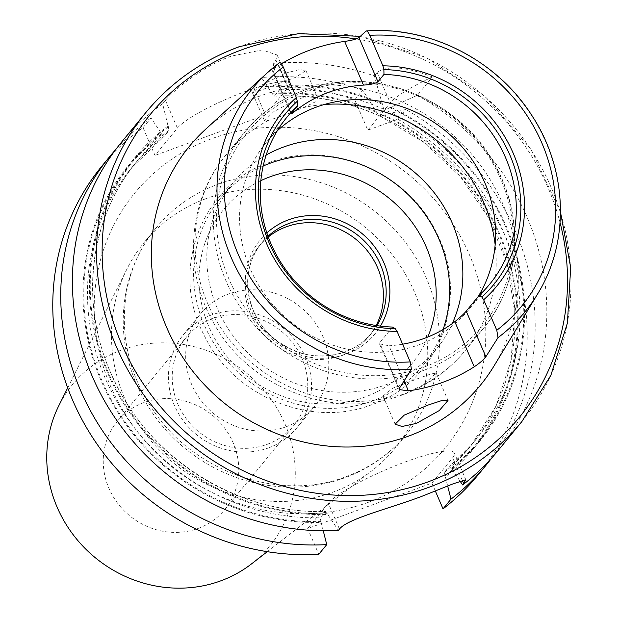 <?xml version="1.0" encoding="UTF-8"?>
<svg xmlns="http://www.w3.org/2000/svg" width="619" height="619" viewBox="0 0 619 619"><rect width="100%" height="100%" fill="white"/><g stroke="black" fill="none" stroke-linecap="round" stroke-linejoin="round"><path stroke-width="0.46" stroke-dasharray="3.1 2.32" d="M285.839 426.862A73.398 68.701 39.4 0 0 313.972 406.993A73.398 68.701 39.4 0 0 313.593 320.619A73.398 68.701 39.4 0 0 228.628 294.002A73.398 68.701 39.4 0 0 200.494 313.872A73.398 68.701 39.4 0 0 200.873 400.238A73.398 68.701 39.4 0 0 285.839 426.862M268.6 447.87A73.398 68.701 39.4 0 0 296.725 428A73.398 68.701 39.4 0 0 296.354 341.634A73.398 68.701 39.4 0 0 211.381 315.017A73.398 68.701 39.4 0 0 183.255 334.887A73.398 68.701 39.4 0 0 183.626 421.253A73.398 68.701 39.4 0 0 268.6 447.87M267.091 444.372A69.529 65.088 39.4 0 0 293.739 425.555A69.529 65.088 39.4 0 0 293.383 343.731A69.529 65.088 39.4 0 0 212.89 318.514A69.529 65.088 39.4 0 0 186.242 337.332A69.529 65.088 39.4 0 0 186.598 419.156A69.529 65.088 39.4 0 0 267.091 444.372M198.119 528.425A69.529 65.088 39.4 0 0 224.767 509.607A69.529 65.088 39.4 0 0 224.411 427.783A69.529 65.088 39.4 0 0 143.91 402.567A69.529 65.088 39.4 0 0 117.262 421.384A69.529 65.088 39.4 0 0 117.618 503.208A69.529 65.088 39.4 0 0 198.119 528.425M303.418 107.613L314.537 102.259L317.694 97.887L310.908 96.022L296.586 99.233L273.652 111.776L264.475 120.806L268.298 120.465L283.842 115.428L303.418 107.613A154.518 144.637 39.4 0 1 324.279 104.503M285.367 73.174L299.503 69.583L305.925 70.558L295.75 77.274L257.744 91.326L252.351 92.649L262.061 84.927L285.367 73.174M417.044 378.929L430.638 374.023L436.225 373.11L422.901 385.033L403.921 394.257L387.773 397.885L383.006 396.036L392.717 388.229L417.044 378.929M497.738 450.98A243.36 227.8 39.4 0 0 417.368 95.287L385.15 109.873L380.066 116.07L405.724 109.478L397.754 119.196L367.818 130.145L354.764 99.829A243.36 227.8 39.4 0 0 253.465 87.264L265.412 115.002L287.835 87.689A61.807 10.508 156.7 0 0 289.375 83.441A61.807 10.508 156.7 0 0 246.408 91.078A61.807 10.508 156.7 0 0 177.39 128.094L154.974 155.415L143.028 127.676A243.36 227.8 39.4 0 0 101.872 166.124M143.028 127.676L150.997 117.958L162.062 134.485L164.012 136.559L169.095 130.361L162.642 103.768L165.443 100.355C172.26 91.744 201.809 66.504 231.351 56.12L262.208 49.922L277.119 54.99L275.888 59.95L273.087 63.355L279.54 89.948L274.232 96.262C309.964 94.235 344.651 100.634 378.302 115.482L383.726 109.23L374.379 75.92A243.36 227.8 39.4 0 0 273.087 63.355M279.409 62.782L272.368 69.282L278.79 65.506A178.179 166.79 -140.6 0 1 281.444 63.85M493.947 366.069A188.246 176.206 39.4 0 0 471.516 153.999A188.246 176.206 39.4 0 0 261.458 95.496A188.246 176.206 39.4 0 0 205.508 129.363M291.387 113.432L272.368 69.282L271.942 69.754L291.007 114.02M277.304 130.764A131.336 122.941 39.4 0 0 266.054 142.641A131.336 122.941 39.4 0 0 266.727 297.197A131.336 122.941 39.4 0 0 418.777 344.829A131.336 122.941 39.4 0 0 469.117 309.276A131.336 122.941 39.4 0 0 478.154 296.602M266.178 155.029A131.336 122.941 39.4 0 0 233.301 182.559A131.336 122.941 39.4 0 0 233.974 337.115A131.336 122.941 39.4 0 0 386.024 384.739A131.336 122.941 39.4 0 0 436.356 349.193A131.336 122.941 39.4 0 0 452.28 323.575M263.16 166.047A131.336 122.941 39.4 0 0 220.07 198.676A131.336 122.941 39.4 0 0 220.743 353.232A131.336 122.941 39.4 0 0 372.793 400.864A131.336 122.941 39.4 0 0 423.133 365.311A131.336 122.941 39.4 0 0 443.096 329.525M268.275 237A71.077 66.535 39.4 0 0 259.191 245.998A71.077 66.535 39.4 0 0 259.554 329.641A71.077 66.535 39.4 0 0 341.843 355.422A71.077 66.535 39.4 0 0 369.079 336.179A71.077 66.535 39.4 0 0 376.135 325.509M251.523 563.886A127.475 119.328 39.4 0 0 276.422 407.403A127.475 119.328 39.4 0 0 121.324 350.122A127.475 119.328 39.4 0 0 58.805 405.739M206.375 198.506A162.24 151.864 39.4 0 0 144.196 242.424A162.24 151.864 39.4 0 0 126.802 269.288A162.24 151.864 39.4 0 0 155.973 446.438A162.24 151.864 39.4 0 0 332.852 492.19A162.24 151.864 39.4 0 0 372.073 470.572A162.24 151.864 39.4 0 0 395.03 448.272A162.24 151.864 39.4 0 0 394.202 257.349A162.24 151.864 39.4 0 0 206.375 198.506M162.642 103.768A243.36 227.8 39.4 0 0 121.486 142.215M354.764 99.829L362.734 90.111L378.635 115.428A219.304 205.284 39.4 0 0 274.449 96.146L272.507 94.073L261.442 77.553L253.465 87.264M375.795 111.273A223.258 208.982 39.4 0 0 272.159 93.268M362.734 90.111A243.36 227.8 39.4 0 0 261.442 77.553M382.263 103.396A223.258 208.982 39.4 0 0 278.627 85.383M459.948 480.978L451.491 468.219L449.533 466.115L444.442 472.312L445.378 476.916A223.258 208.982 39.4 0 0 384.306 115.111M161.714 133.673A223.258 208.982 39.4 0 0 99.551 376.948A223.258 208.982 39.4 0 0 321.129 522.382L320.193 517.77L325.517 511.456C238.725 514.714 149.914 459.12 113.439 378.673C78.806 306.745 88.254 219.319 136.807 161.474A219.304 205.284 39.4 0 0 118.964 390.009A219.304 205.284 39.4 0 0 325.284 511.573L327.242 513.685L338.4 530.406M445.378 476.916L447.707 486.132M491.765 457.952A243.36 227.8 39.4 0 0 405.724 109.478M150.997 117.958A243.36 227.8 39.4 0 0 115.815 149.442M323.257 530.777L321.129 522.382M478.123 474.889A243.36 227.8 39.4 0 0 397.754 119.196M435.412 491.176L431.923 483.075L307.674 528.533L318.777 554.315M265.412 115.002L154.974 155.415M374.379 75.92L377.18 72.508C387.146 65.127 405.569 66.604 432.433 76.934L417.368 95.287M451.839 469.04A223.258 208.982 39.4 0 0 390.775 107.226M168.182 125.796A223.258 208.982 39.4 0 0 106.011 369.071A223.258 208.982 39.4 0 0 327.598 514.497M444.442 472.312A219.304 205.284 39.4 0 0 470.78 445.92L475.864 439.714L449.533 466.115A219.304 205.284 39.4 0 0 475.864 439.714A219.304 205.284 39.4 0 0 385.15 109.873M380.066 116.07L423.458 142.06L460.358 176.608L488.801 218.081L507.271 264.243L514.791 312.657L510.977 360.745L496.043 405.963L470.78 445.92A219.304 205.284 39.4 0 0 380.066 116.07M169.095 130.361A219.304 205.284 39.4 0 0 136.807 161.474L131.715 167.672L164.012 136.559A219.304 205.284 39.4 0 0 131.715 167.672A219.304 205.284 39.4 0 0 113.873 396.206A219.304 205.284 39.4 0 0 320.193 517.77M402.605 344.203A131.336 122.941 -140.6 0 1 388.98 345.789L404.099 380.886M392.593 327.056L379.656 342.818L379.455 343.824L388.98 345.789M431.923 483.075L452.613 457.859A69.529 11.823 156.7 0 0 454.354 453.085A69.529 11.823 156.7 0 0 395.982 465.511A69.529 11.823 156.7 0 0 328.364 503.317L307.674 528.533M432.433 76.934A61.807 10.508 156.7 0 0 390.233 102.831L367.818 130.145M368.29 502.311A200.873 188.029 39.4 0 0 469.465 254.842A200.873 188.029 39.4 0 0 211.698 138.702A200.873 188.029 39.4 0 0 110.53 386.171A200.873 188.029 39.4 0 0 368.29 502.311M218.136 184.176A162.24 151.864 -140.6 0 1 405.963 243.012A162.24 151.864 -140.6 0 1 406.791 433.934A162.24 151.864 -140.6 0 1 344.613 477.853A162.24 151.864 -140.6 0 1 156.785 419.017A162.24 151.864 -140.6 0 1 155.957 228.094A162.24 151.864 -140.6 0 1 218.136 184.176M165.443 100.355L177.39 128.094M424.224 366.982A152.197 142.463 39.4 0 0 500.879 179.479A152.197 142.463 39.4 0 0 305.577 91.48A152.197 142.463 39.4 0 0 228.914 278.991A152.197 142.463 39.4 0 0 424.224 366.982M424.232 370.17A154.518 144.637 39.4 0 0 483.447 328.341A154.518 144.637 39.4 0 0 482.658 146.51A154.518 144.637 39.4 0 0 303.774 90.475A154.518 144.637 39.4 0 0 244.559 132.304A154.518 144.637 39.4 0 0 245.348 314.135A154.518 144.637 39.4 0 0 424.232 370.17M422.901 385.033A154.518 144.637 39.4 0 0 465.047 350.772A154.518 144.637 39.4 0 0 495.154 244.729M260.831 180.655A121.68 113.904 39.4 0 0 211.048 331.444A121.68 113.904 39.4 0 0 365.017 397.019A121.68 113.904 39.4 0 0 427.837 337.022M266.851 232.906A74.164 69.429 39.4 0 0 257.697 322.963A74.164 69.429 39.4 0 0 346.493 354.014A74.164 69.429 39.4 0 0 380.43 326.112M268.004 236.241A71.077 66.535 39.4 0 0 261.953 242.64A71.077 66.535 39.4 0 0 262.317 326.283A71.077 66.535 39.4 0 0 344.597 352.056A71.077 66.535 39.4 0 0 371.841 332.813A71.077 66.535 39.4 0 0 376.932 325.633M376.259 112.356A222.399 208.177 39.4 0 0 272.507 94.073M382.728 104.472A222.399 208.177 39.4 0 0 278.976 86.196M383.726 109.23A219.304 205.284 39.4 0 0 279.54 89.948M445.022 476.096A222.399 208.177 39.4 0 0 383.238 115.498M162.062 134.485A222.399 208.177 39.4 0 0 100.317 376.669A222.399 208.177 39.4 0 0 320.774 521.562M521.918 421.516A243.36 227.8 39.4 0 0 520.68 135.128A243.36 227.8 39.4 0 0 238.934 46.874M451.491 468.219A222.399 208.177 39.4 0 0 389.707 107.621M168.53 126.609A222.399 208.177 39.4 0 0 106.778 368.785A222.399 208.177 39.4 0 0 327.242 513.685M268.298 120.465A154.518 144.637 39.4 0 0 226.152 154.727A154.518 144.637 39.4 0 0 221.269 328.565A154.518 144.637 39.4 0 0 387.773 397.885M537.594 293.986A176.152 164.886 39.4 0 0 531.272 115.064A176.152 164.886 39.4 0 0 365.961 31.112M560.079 222.708A238.725 223.459 39.4 0 0 356.165 38.958M278.79 65.506L296.663 107.01M399.301 388.43L379.656 342.818M275.888 59.95L287.835 87.689M462.207 480.135L452.613 457.859M339.467 529.098L328.364 503.317M377.18 72.508L390.233 102.831M296.725 428L313.972 406.993M224.767 509.607L293.739 425.555M144.196 242.424L155.957 228.094C116.31 274.828 113.231 349.859 150.734 406.374C191.163 471.717 279.834 502.729 346.4 476.537C370.626 467.538 390.759 453.34 406.791 433.934L395.03 448.272M305.925 70.558L317.694 97.887M436.225 373.11L447.994 400.439M469.117 309.276L489.815 284.051M303.991 90.32C374.642 62.504 466.122 101.191 499.022 172.639C524.626 223.714 518.374 286.767 483.447 328.341L465.047 350.772C448.334 370.92 427.644 385.567 402.969 394.705C333.007 421.841 245.844 386.774 211.582 319.118C183.077 267.129 188.555 199.419 226.152 154.727L244.559 132.304C260.452 113.107 280.268 99.11 303.991 90.32M423.133 365.311L436.356 349.193M268.762 162.72C329.888 138.718 408.478 171.981 436.821 233.471C470.664 298.072 438.786 382.356 371.586 404.749C311.024 428.495 233.231 396.152 204.316 335.599C169.273 270.843 200.927 185.274 268.762 162.72M369.079 336.179L371.841 332.813C364.606 341.556 355.577 347.932 344.744 351.948C319.891 360.057 296.54 355.708 274.697 338.91C244.776 315.419 238.802 269.28 261.953 242.64L259.191 245.998M67.703 387.889L126.802 269.288M267.292 551.676L372.073 470.572M220.07 198.676L233.301 182.559M266.054 142.641L286.759 117.417M560.497 212.1L530.986 149.326L485.056 96.378L426.53 57.652L360.273 36.366M277.119 54.99L289.375 83.441M465.852 479.779L454.354 453.085M379.455 343.824L399.147 389.544M383.006 396.036L395.131 424.193M252.351 92.649L264.475 120.806M117.262 421.384L186.242 337.332M183.255 334.887L200.494 313.872"/><path stroke-width="0.93" d="M416.463 423.373L439.297 410.552L447.994 400.439L442.005 400.47L428.263 404.988L404.261 415.109L395.131 424.193L402.079 426.476L416.463 423.373M281.444 63.85A178.179 166.79 -140.6 0 1 310.212 49.977A178.179 166.79 -140.6 0 1 344.636 41.411C351.654 40.444 356.42 39.175 358.927 37.604L377.946 81.762C375.47 83.565 370.634 84.679 363.454 85.097A131.336 122.941 39.4 0 0 328.472 92.37A131.336 122.941 39.4 0 0 297.6 109.192C292.4 113.3 290.334 114.716 291.387 113.432L297.422 106.081L297.313 101.253L296.354 97.485L283.223 67.007C281.715 63.726 280.446 62.318 279.409 62.782A176.152 164.886 39.4 0 0 267.687 72.493A176.152 164.886 39.4 0 0 234.647 265.094A176.152 164.886 39.4 0 0 411.434 369.35L410.235 361.929L397.112 331.451L395.286 328.735L392.593 327.056A131.336 122.941 39.4 0 1 274.418 251.105A131.336 122.941 39.4 0 1 286.759 117.417A131.336 122.941 39.4 0 1 297.422 106.081M279.409 62.782L267.687 72.493L205.508 129.363A188.246 176.206 39.4 0 0 183.046 357.759A188.246 176.206 39.4 0 0 408.207 436.248A188.246 176.206 39.4 0 0 493.947 366.069L537.594 293.986A176.152 164.886 39.4 0 1 497.993 337.672L496.794 330.26L483.671 299.774L481.845 297.066L479.152 295.387A131.336 122.941 39.4 0 0 489.815 284.051A131.336 122.941 39.4 0 0 502.156 150.363A131.336 122.941 39.4 0 0 383.981 74.404L383.873 69.583L382.906 65.815L369.783 35.329C368.274 32.056 367.005 30.648 365.961 31.112L358.927 37.604M404.099 380.886L408.408 390.899A179.727 168.236 39.4 0 0 442.825 382.31A179.727 168.236 39.4 0 0 474.255 366.804L454.826 321.694C460.273 317.276 464.072 313.763 466.215 311.148L485.861 356.761L497.993 337.672M408.408 390.899L399.147 389.544L399.301 388.43L411.434 369.35M377.946 81.762L383.981 74.404M479.152 295.387L466.215 311.148M454.826 321.694A131.336 122.941 -140.6 0 1 423.961 338.516A131.336 122.941 -140.6 0 1 402.605 344.203M478.154 296.602A131.336 122.941 39.4 0 0 463.252 148.251A131.336 122.941 39.4 0 0 316.394 107.087A131.336 122.941 39.4 0 0 277.304 130.764M452.28 323.575A131.336 122.941 39.4 0 0 425.268 182.381A131.336 122.941 39.4 0 0 283.634 147.005A131.336 122.941 39.4 0 0 266.178 155.029M443.096 329.525A131.336 122.941 39.4 0 0 407.936 194.381A131.336 122.941 39.4 0 0 270.41 163.122A131.336 122.941 39.4 0 0 263.16 166.047M376.135 325.509A71.077 66.535 39.4 0 0 364.367 247.283A71.077 66.535 39.4 0 0 286.435 226.755A71.077 66.535 39.4 0 0 268.275 237M67.703 387.889L58.805 405.739A127.475 119.328 39.4 0 0 81.723 544.921A127.475 119.328 39.4 0 0 220.704 580.87A127.475 119.328 39.4 0 0 251.523 563.886L267.292 551.676M238.934 46.874A243.36 227.8 39.4 0 0 145.666 112.751L121.486 142.215A243.36 227.8 39.4 0 0 103.597 399.294A243.36 227.8 39.4 0 0 338.4 530.406L339.467 529.098C347.011 518.993 388.036 508.934 421.067 496.639L453.255 483.764L465.852 479.779L462.641 484.948A243.36 227.8 39.4 0 0 497.738 450.98L521.918 421.516L550.84 375.354L567.406 323.048L570.687 267.578L560.497 212.1M447.707 486.132L450.996 499.138A243.36 227.8 39.4 0 0 486.093 465.171A243.36 227.8 39.4 0 0 491.765 457.952M115.815 149.442A243.36 227.8 39.4 0 0 109.842 156.414A243.36 227.8 39.4 0 0 91.945 413.484A243.36 227.8 39.4 0 0 326.747 544.604L323.257 530.777M450.996 499.138L443.026 508.857A243.36 227.8 39.4 0 0 478.123 474.889L486.093 465.171M109.842 156.414L101.872 166.124A243.36 227.8 39.4 0 0 83.975 423.203A243.36 227.8 39.4 0 0 318.777 554.315L326.747 544.604M443.026 508.857L435.412 491.176M462.641 484.948L459.948 480.978M291.007 114.02L291.387 113.432M537.594 293.986C570.323 241.302 567.577 168.507 531.001 114.182C495.865 59.633 429.47 26.037 366.332 30.95L365.961 31.112M485.861 356.761C483.88 359.523 480.011 362.873 474.255 366.804M360.273 36.366L298.528 33.627L239.151 46.719C201.825 60.546 170.666 82.559 145.666 112.751A243.36 227.8 39.4 0 0 146.912 399.139A243.36 227.8 39.4 0 0 428.658 487.393A243.36 227.8 39.4 0 0 521.918 421.516M356.165 38.958A238.725 223.459 39.4 0 0 241.781 49.806A238.725 223.459 39.4 0 0 121.541 343.916A238.725 223.459 39.4 0 0 427.884 481.938A238.725 223.459 39.4 0 0 560.079 222.708M495.154 244.729A154.518 144.637 39.4 0 0 324.279 104.503M427.837 337.022A121.68 113.904 39.4 0 0 400.029 208.146A121.68 113.904 39.4 0 0 270.155 176.755A121.68 113.904 39.4 0 0 260.831 180.655M380.43 326.112A74.164 69.429 39.4 0 0 371.338 242.694A74.164 69.429 39.4 0 0 288.678 219.76A74.164 69.429 39.4 0 0 266.851 232.906M376.932 325.633A71.077 66.535 39.4 0 0 368.537 245.519A71.077 66.535 39.4 0 0 289.189 223.397A71.077 66.535 39.4 0 0 268.004 236.241M297.313 101.253A134.687 126.075 39.4 0 0 269.242 243.19A134.687 126.075 39.4 0 0 395.286 328.735M296.354 97.485A138.029 129.201 39.4 0 0 266.688 243.754A138.029 129.201 39.4 0 0 397.112 331.451M283.223 67.007A169.977 159.114 39.4 0 0 238.145 254.2A169.977 159.114 39.4 0 0 410.235 361.929M481.845 297.066A134.687 126.075 39.4 0 0 509.909 155.129A134.687 126.075 39.4 0 0 383.873 69.583M483.671 299.774A138.029 129.201 39.4 0 0 513.329 153.512A138.029 129.201 39.4 0 0 382.906 65.815M496.794 330.26A169.977 159.114 39.4 0 0 541.88 143.066A169.977 159.114 39.4 0 0 369.783 35.329M363.454 85.097L344.636 41.411M296.663 107.01L297.6 109.192M463.716 483.64L462.207 480.135"/></g></svg>
